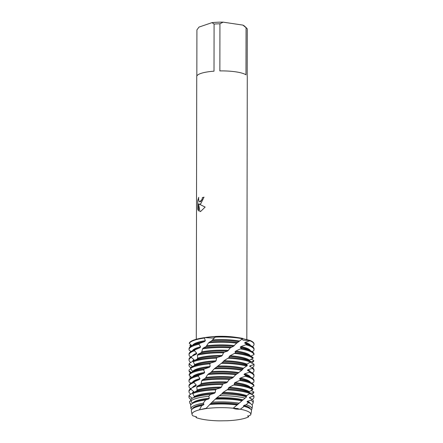 <?xml version="1.0" encoding="UTF-8"?>
<svg xmlns="http://www.w3.org/2000/svg" width="443" height="443" viewBox="0 0 443 443"><rect width="100%" height="100%" fill="white"/><g stroke="black" fill="none" stroke-linecap="round" stroke-linejoin="round"><path stroke-width="0.66" d="M238.068 408.562L233.239 408.219A29.404 6.612 -179.9 0 0 205.84 408.623L199.466 409.819A29.404 6.612 -179.9 0 0 196.853 410.583A29.404 6.612 -179.9 0 0 196.288 410.783A29.404 6.612 -179.9 0 0 192.893 415.811L196.465 416.924L196.039 417.55A29.404 6.612 -179.9 0 0 219.374 420.85L227.691 420.728A29.404 6.612 -179.9 0 0 245.992 417.932A29.404 6.612 -179.9 0 0 248.684 416.78L247.886 416.232L250.683 414.958A29.404 6.612 -179.9 0 0 246.568 410.871A29.404 6.612 -179.9 0 0 240.322 409.221L240.006 409.11M219.374 420.85A29.404 6.612 -179.9 0 1 196.039 417.55L196.188 416.625M204.013 197.185L200.668 203.924L199.217 204.14L205.142 207.069L200.657 211.461L199.887 211.588L198.569 203.907L198.558 210.995L197.722 209.19L197.733 200.452L198.735 197.334L198.575 198.996L199.018 201.277L199.76 201.87L200.673 201.576L202.13 199.256L202.373 197.584A25.268 5.687 0.1 0 1 204.013 197.185A25.234 5.676 -179.9 0 0 202.407 197.589L202.158 199.261L199.787 201.875M196.836 76.052L196.919 29.891L199.018 27.067L211.998 22.648L214.091 24.044L214.008 71.179A25.268 5.687 -179.9 0 0 200.9 73.427A25.268 5.687 -179.9 0 0 196.742 76.539L196.282 339.272M190.745 346.415L189.881 345.49L191.509 345.324L189.881 345.49L191.088 344.947M192.561 366.499L189.438 364.179L189.615 363.182L193.741 360.707L194.034 359.744L191.282 357.396L191.669 356.416L196.282 354.156L196.747 353.209L194.499 350.745L195.075 349.787L199.97 347.749L200.601 346.83L198.973 344.272L199.721 343.347L204.616 341.559L205.347 340.678L204.411 338.053L204.838 337.61L212.518 338.059L214.866 337.566L212.518 338.059L204.838 337.61A32.489 7.309 -179.9 0 0 204.024 337.727A32.489 7.309 -179.9 0 0 194.399 339.847A32.489 7.309 -179.9 0 0 189.344 342.888L189.283 343.38L191.957 345.728M198.719 197.428L197.766 200.457L197.722 209.19M199.494 204.212L199.217 204.14M197.75 209.196L198.558 210.968M198.569 203.907L199.915 211.588M247.853 416.06L248.396 416.564M242.653 338.618L250.123 340.479L243.412 340.207L241.634 339.249L243.412 340.207L250.123 340.479L249.885 340.767L245.156 342.35L244.608 342.954L246.535 344.172L245.871 344.765L240.92 346.564L240.233 347.201L241.546 348.353L235.848 351.022L235.045 351.692L235.637 352.794L230.116 355.735L229.236 356.443L229.114 357.518L223.986 360.729L222.785 362.241L214.274 368.809A32.489 7.309 0.1 0 1 239.336 369.872A32.489 7.309 0.1 0 1 241.778 370.276L243.733 368.055L247.349 365.519L246.646 364.75L247.094 364.157L250.948 361.582L248.252 360.181A29.166 6.562 -179.9 0 0 237.537 357.302A29.166 6.562 -179.9 0 0 229.236 356.443M205.519 408.385L199.466 409.819L205.973 408.468M189.344 342.888A32.489 7.309 -179.9 0 1 194.399 339.847A32.489 7.309 -179.9 0 1 204.838 337.61C208.199 336.979 217.734 336.27 215.675 336.708L215.193 337.112A32.489 7.309 0.1 0 1 239.392 338.214A32.489 7.309 0.1 0 1 242.504 338.74L242.886 338.43A32.489 7.309 -179.9 0 0 239.093 337.787A32.489 7.309 -179.9 0 0 215.675 336.708L215.968 336.641M240.815 409.188C236.651 409.349 234.081 408.967 233.101 408.036M233.239 408.219L246.59 396.862L246.164 396.247L246.635 395.654A29.166 6.562 -179.9 0 0 237.476 393.467A29.166 6.562 -179.9 0 0 223.122 392.376L221.904 393.849L216.882 397.709L212.042 402.2L205.84 408.623A29.404 6.612 -179.9 0 1 233.239 408.219L240.322 409.221A29.404 6.612 -179.9 0 1 246.568 410.871L246.568 410.871A29.404 6.612 -179.9 0 1 250.799 414.598L251.486 411.11A30.085 6.767 -179.9 0 0 249.01 408.103A30.085 6.767 -179.9 0 0 244.126 406.353L240.322 409.221M254.022 344.156A32.489 7.309 -179.9 0 0 250.123 340.479A32.489 7.309 -179.9 0 1 254.038 343.962L254.033 344.349A32.489 7.309 0.1 0 1 252.449 346.598M239.093 337.787L235.194 337.217A25.268 5.687 -179.9 0 0 207.922 337.167L204.024 337.727M219.861 70.919L219.938 23.784L223.134 22.15L242.88 25.101L246.064 27.688L245.981 74.823A25.268 5.687 -179.9 0 0 219.861 70.919M246.823 339.792L247.283 76.628A25.268 5.687 -179.9 0 0 247.188 76.141L247.272 29.005A25.268 5.687 -179.9 0 0 246.685 28.18L244.58 26.181A23.102 5.2 -179.9 0 0 242.88 25.101M223.134 22.15A23.102 5.2 -179.9 0 0 211.998 22.648M246.685 28.18A25.268 5.687 -179.9 0 0 246.064 27.688M219.938 23.784A25.268 5.687 -179.9 0 0 214.091 24.044M203.221 403.208L205.591 399.979A31.01 6.977 -179.9 0 0 195.524 402.128A31.01 6.977 -179.9 0 0 193.021 403.163A31.01 6.977 -179.9 0 0 190.645 405.129L190.955 408.679A30.478 6.855 0.1 0 1 195.967 404.93A30.478 6.855 0.1 0 1 203.221 403.208L203.952 404.193L203.232 405.085L201.681 405.622L199.466 409.819A29.404 6.612 -179.9 0 0 196.853 410.583A29.404 6.612 -179.9 0 0 196.288 410.783A29.404 6.612 -179.9 0 0 192.046 414.493A29.404 6.612 -179.9 0 0 192.893 415.811M250.683 414.958A29.404 6.612 -179.9 0 0 250.799 414.598M227.691 420.728A29.404 6.612 -179.9 0 0 245.992 417.932A29.404 6.612 -179.9 0 0 248.684 416.78M198.973 344.272A32.489 7.309 0.1 0 0 194.388 345.507A32.489 7.309 0.1 0 0 189.045 349.51A32.489 7.309 0.1 0 0 189.194 350.214L191.071 351.482M194.499 350.745A32.489 7.309 0.1 0 0 194.377 350.784A32.489 7.309 0.1 0 0 189.039 354.788A32.489 7.309 0.1 0 0 190.584 357.025L190.617 357.041M195.075 349.787A32.489 7.309 -179.9 0 0 194.383 350.014A32.489 7.309 -179.9 0 0 191.753 351.1A32.489 7.309 -179.9 0 0 189.039 354.018L189.039 354.788M189.283 343.38A32.489 7.309 0.1 0 1 194.399 340.23A32.489 7.309 0.1 0 1 204.411 338.053M191.298 372.43L189.056 371.012L189.023 370.016L190.739 368.698M190.59 372.873A32.489 7.309 0.1 0 1 189.056 371.012M190.645 378.106L190.158 377.829L189.909 376.838L190.424 376.317M190.634 346.492A32.489 7.309 0.1 0 1 189.997 345.989M199.721 343.347A32.489 7.309 -179.9 0 0 194.388 344.737A32.489 7.309 -179.9 0 0 191.764 345.822A32.489 7.309 -179.9 0 0 189.05 348.741L189.045 349.51M205.591 399.979L208.498 399.065L209.323 398.207L208.775 396.269L210.486 394.486L214.357 393.318L215.243 392.498L215.575 389.857L216.577 389.048L220.536 387.858L221.45 387.082L222.513 384.474L223.527 383.716L226.761 382.697L229.396 379.424L232.747 377.829L235.327 375.11L241.778 370.276M249.221 360.757L249.492 360.181L252.964 358.337L253.208 357.789A32.489 7.309 -179.9 0 0 251.303 356.482A32.489 7.309 -179.9 0 0 239.37 353.276A32.489 7.309 -179.9 0 0 235.637 352.794L235.493 352.899M250.76 356.2L253.989 354.605L254.016 354.062A32.489 7.309 -179.9 0 0 251.314 351.205A32.489 7.309 -179.9 0 0 241.546 348.353M251.995 351.587L253.529 350.895A32.489 7.309 0.1 0 0 254.027 349.627L254.027 348.857A32.489 7.309 -179.9 0 0 251.319 345.928A32.489 7.309 -179.9 0 0 246.535 344.172M250.91 356.106L252.383 357.18M251.159 359.168L253.712 360.392L253.833 360.934L250.677 361.937L250.649 362.501L253.9 364.107L253.8 364.65L249.913 365.824L249.691 366.394L252.61 367.845L252.3 368.399L247.847 369.772L247.443 370.359L249.896 371.677L249.387 372.247L244.58 373.848L244.01 374.457L245.887 375.67L245.206 376.273L240.256 378.106L239.552 378.743L240.765 379.884L235.078 382.586L234.264 383.261L234.762 384.363L229.275 387.337L228.394 388.051L228.234 389.087L223.122 392.371M238.212 373.239A29.166 6.562 -179.9 0 0 237.509 373.128A29.166 6.562 -179.9 0 0 210.824 372.463L207.701 374.584L205.286 378.377L202.573 379.756L201.753 380.659L201.139 383.632L200.496 384.546L197.379 386.063L196.709 387.005L197.152 389.978L196.659 390.92L193.286 392.592L192.794 393.561L194.272 396.496L193.951 397.454M236.822 374.036A32.489 7.309 -179.9 0 0 208.625 373.72M238.949 372.591A29.166 6.562 -179.9 0 0 237.509 372.358A29.166 6.562 -179.9 0 0 211.676 371.622L210.824 372.463M214.274 368.809L211.676 371.622M250.483 387.741A29.166 6.562 -179.9 0 0 237.492 382.913A29.166 6.562 -179.9 0 0 235.078 382.586M248.9 392.238L249.199 391.662L252.671 389.796L252.936 389.247A32.489 7.309 -179.9 0 0 251.247 388.134L248.207 386.562A29.166 6.562 -179.9 0 0 237.492 383.682A29.166 6.562 -179.9 0 0 234.264 383.261M251.247 388.134A32.489 7.309 -179.9 0 0 239.314 384.928A32.489 7.309 -179.9 0 0 234.762 384.363L233.826 385.039A32.489 7.309 0.1 0 1 239.309 385.698A32.489 7.309 0.1 0 1 252.671 389.796M249.199 391.662A29.166 6.562 -179.9 0 0 237.481 388.19A29.166 6.562 -179.9 0 0 229.275 387.337M246.635 395.654L250.5 393.057L248.196 391.839A29.166 6.562 -179.9 0 0 237.481 388.96A29.166 6.562 -179.9 0 0 228.394 388.051M250.5 393.057A32.489 7.309 -179.9 0 0 239.303 390.205A32.489 7.309 -179.9 0 0 228.151 389.142L228.139 389.148M227.154 389.868L227.148 389.868A32.489 7.309 0.1 0 1 239.303 390.975A32.489 7.309 0.1 0 1 250.029 393.622M246.164 396.247A29.166 6.562 -179.9 0 0 237.47 394.237A29.166 6.562 -179.9 0 0 222.209 393.135M246.59 396.862A31.94 7.182 -179.9 0 0 238.993 395.278A31.94 7.182 -179.9 0 0 221.583 394.065M219.523 395.704A31.636 7.116 0.1 0 1 238.821 396.895A31.636 7.116 0.1 0 1 245.101 398.124M242.93 399.796A29.166 6.562 -179.9 0 0 237.465 398.739A29.166 6.562 -179.9 0 0 216.882 397.709M242.299 400.417A29.166 6.562 -179.9 0 0 237.465 399.508A29.166 6.562 -179.9 0 0 215.985 398.512M241.895 400.793A31.01 6.977 -179.9 0 0 238.472 400.201A31.01 6.977 -179.9 0 0 215.409 399.154M212.042 402.2A30.478 6.855 0.1 0 1 238.179 403.036A30.478 6.855 0.1 0 1 239.048 403.169M238.24 404.138A29.166 6.562 -179.9 0 0 237.454 404.016A29.166 6.562 -179.9 0 0 210.857 403.34M237.465 404.797L237.481 404.791A29.166 6.562 -179.9 0 0 237.454 404.786A29.166 6.562 -179.9 0 0 210.01 404.188M236.911 404.98A30.085 6.767 -179.9 0 0 209.666 404.509M210.486 394.486A31.94 7.182 -179.9 0 0 194.759 397.26A31.94 7.182 -179.9 0 0 192.179 398.323A31.94 7.182 -179.9 0 0 191.11 398.949L190.817 400.976L192.594 403.396M190.955 408.679L191.88 409.443M191.332 404.282L189.958 403.451L189.526 401.458L190.894 400.367M192.406 398.207L189.25 396.036L189.399 395.04L193.259 392.653M193.447 392.537L193.718 391.573L190.905 389.247L191.265 388.262L195.823 385.969L196.271 385.022L193.956 382.569L194.51 381.611L199.372 379.546L199.981 378.621L198.259 376.074L198.985 375.143L203.93 373.316L204.666 372.43L203.63 369.816L204.483 368.925L209.29 367.33L210.126 366.477L209.81 363.836L210.768 362.989L215.204 361.615L216.101 360.807L216.527 358.165L217.535 357.368L221.411 356.2L222.325 355.43L223.477 352.827L224.49 352.08L227.619 351.077L230.321 347.821L233.555 346.249L236.064 343.646L242.504 338.74M194.327 381.921L194.51 381.611A32.489 7.309 -179.9 0 0 194.327 381.672A32.489 7.309 -179.9 0 0 191.697 382.758A32.489 7.309 -179.9 0 0 188.984 385.676L188.984 386.446A32.489 7.309 0.1 0 1 193.956 382.569M238.904 341.686A29.166 6.562 -179.9 0 0 237.564 341.475A29.166 6.562 -179.9 0 0 211.688 340.739L208.587 342.843L206.023 346.625L203.376 347.982L202.54 348.885L201.786 351.847L201.122 352.761L198.054 354.256L197.362 355.192L197.667 358.171L197.152 359.112L193.807 360.763L193.286 361.726L194.632 364.667L194.289 365.63M237.692 342.483A32.489 7.309 -179.9 0 0 209.522 341.99M239.613 341.038A29.166 6.562 -179.9 0 0 237.564 340.706A29.166 6.562 -179.9 0 0 212.557 339.903L211.688 340.739M215.193 337.112L212.557 339.903M250.539 356.083A29.166 6.562 -179.9 0 0 237.548 351.255A29.166 6.562 -179.9 0 0 235.848 351.022M251.303 356.482L248.263 354.904A29.166 6.562 -179.9 0 0 237.548 352.024A29.166 6.562 -179.9 0 0 235.045 351.692M234.718 353.464A32.489 7.309 0.1 0 1 239.364 354.046A32.489 7.309 0.1 0 1 252.964 358.337M249.492 360.181A29.166 6.562 -179.9 0 0 237.537 356.532A29.166 6.562 -179.9 0 0 230.116 355.735M250.948 361.582A32.489 7.309 -179.9 0 0 239.358 358.548A32.489 7.309 -179.9 0 0 229.092 357.534M228.101 358.249A32.489 7.309 0.1 0 1 239.358 359.317A32.489 7.309 0.1 0 1 250.505 362.147M247.094 364.157A29.166 6.562 -179.9 0 0 237.531 361.809A29.166 6.562 -179.9 0 0 223.986 360.729M246.646 364.75A29.166 6.562 -179.9 0 0 237.526 362.579A29.166 6.562 -179.9 0 0 223.078 361.482M247.349 365.519A32.489 7.309 -179.9 0 0 239.347 363.825A32.489 7.309 -179.9 0 0 222.198 362.595M221.179 363.365A32.489 7.309 0.1 0 1 239.347 364.595A32.489 7.309 0.1 0 1 246.718 366.106M243.528 368.277A29.166 6.562 -179.9 0 0 237.52 367.086A29.166 6.562 -179.9 0 0 217.746 366.029M242.919 368.892A29.166 6.562 -179.9 0 0 237.52 367.856A29.166 6.562 -179.9 0 0 216.843 366.826M242.565 369.65A32.489 7.309 -179.9 0 0 239.342 369.102A32.489 7.309 -179.9 0 0 215.27 367.995M190.562 388.699A32.489 7.309 0.1 0 1 188.984 386.446M190.817 400.976A31.636 7.116 0.1 0 1 195.009 398.855A31.636 7.116 0.1 0 1 208.775 396.269M190.961 404.664A31.636 7.116 0.1 0 1 189.958 403.451M201.681 405.622A30.085 6.767 -179.9 0 0 196.293 407.001A30.085 6.767 -179.9 0 0 193.862 408.003A30.085 6.767 -179.9 0 0 191.376 411.004L192.046 414.493M196.709 387.005L196.709 387.005A32.489 7.309 0.1 0 1 222.513 384.474M216.577 389.048A32.489 7.309 -179.9 0 0 194.305 392.221A32.489 7.309 -179.9 0 0 193.286 392.592L193.286 392.592M192.794 393.561A32.489 7.309 0.1 0 1 194.305 392.991A32.489 7.309 0.1 0 1 215.575 389.857M253.972 381.279L253.972 380.509A32.489 7.309 -179.9 0 0 251.264 377.586A32.489 7.309 -179.9 0 0 245.887 375.67L245.2 376.273A32.489 7.309 0.1 0 1 253.972 381.279A32.489 7.309 0.1 0 1 253.623 382.342L251.818 383.167M210.768 362.989A32.489 7.309 -179.9 0 0 194.355 365.84A32.489 7.309 -179.9 0 0 191.725 366.926A32.489 7.309 -179.9 0 0 190.822 367.446L190.501 368.432L192.76 371.666M204.483 368.925A32.489 7.309 -179.9 0 0 194.344 371.118A32.489 7.309 -179.9 0 0 191.719 372.203A32.489 7.309 -179.9 0 0 189.244 374.241L189.133 375.238L191.753 377.458M198.259 376.074A32.489 7.309 0.1 0 0 194.333 377.165A32.489 7.309 0.1 0 0 188.989 381.168A32.489 7.309 0.1 0 0 189.239 382.076L190.939 383.184M190.579 378.15A32.489 7.309 0.1 0 1 190.158 377.829M217.535 357.368A32.489 7.309 -179.9 0 0 194.361 360.569A32.489 7.309 -179.9 0 0 193.807 360.763M193.286 361.726A32.489 7.309 0.1 0 1 194.361 361.338A32.489 7.309 0.1 0 1 216.527 358.165M190.501 368.432A32.489 7.309 0.1 0 1 194.35 366.61A32.489 7.309 0.1 0 1 209.81 363.836M189.133 375.238A32.489 7.309 0.1 0 1 194.344 371.887A32.489 7.309 0.1 0 1 203.63 369.816M198.985 375.143A32.489 7.309 -179.9 0 0 194.333 376.395A32.489 7.309 -179.9 0 0 191.708 377.48A32.489 7.309 -179.9 0 0 188.995 380.399L188.989 381.168M251.054 390.538L253.767 391.845L253.856 392.387L250.6 393.412L250.544 393.977L253.761 395.56L253.634 396.103L249.664 397.299L249.415 397.875L251.862 399.11L250.882 400.25L247.432 401.264L247.006 401.851L248.506 402.643L246.109 404.752L244.015 405.356M250.539 409.099A29.166 6.562 -179.9 0 0 244.015 405.362L243.428 405.971L244.126 406.353M250.505 387.752L253.889 386.058L253.939 385.515A32.489 7.309 -179.9 0 0 251.259 382.863A32.489 7.309 -179.9 0 0 240.765 379.884M250.954 387.475L252.3 388.09L252.604 388.644L252.316 388.771M253.944 397.111L253.944 396.341A32.489 7.309 -179.9 0 0 253.761 395.56L253.634 396.103A32.489 7.309 0.1 0 1 253.944 397.111A32.489 7.309 0.1 0 1 252.272 399.42M253.767 391.845L253.856 392.387A32.489 7.309 0.1 0 1 251.602 394.558M203.232 405.085A29.166 6.562 -179.9 0 0 194.698 407.571L193.862 408.003M249.01 408.103L248.169 407.665A29.166 6.562 -179.9 0 0 243.428 405.971M203.952 404.193A29.166 6.562 -179.9 0 0 192.328 408.994M246.109 404.752A30.478 6.855 0.1 0 1 251.884 409.088A30.478 6.855 0.1 0 1 251.347 410.096M251.884 409.088L252.421 406.364A31.01 6.977 -179.9 0 0 249.869 403.263A31.01 6.977 -179.9 0 0 248.506 402.643M208.498 399.065A29.166 6.562 -179.9 0 0 194.71 402.299L193.021 403.163M249.869 403.263L248.18 402.388A29.166 6.562 -179.9 0 0 247.006 401.851M209.323 398.207A29.166 6.562 -179.9 0 0 192.633 403.124M250.467 403.601A29.166 6.562 -179.9 0 0 247.432 401.264M250.882 400.25A31.636 7.116 0.1 0 1 253.047 403.18A31.636 7.116 0.1 0 1 251.917 404.769M253.047 403.18L253.352 401.618A31.94 7.182 -179.9 0 0 251.862 399.11M214.357 393.318A29.166 6.562 -179.9 0 0 194.721 397.022L192.179 398.323M215.243 392.498A29.166 6.562 -179.9 0 0 194.272 396.496M250.528 398.451A29.166 6.562 -179.9 0 0 249.664 397.299M191.011 399.553A32.489 7.309 0.1 0 1 188.962 396.994A32.489 7.309 0.1 0 1 189.25 396.036M189.399 395.04A32.489 7.309 -179.9 0 0 188.967 396.225L188.962 396.994M220.536 387.858A29.166 6.562 -179.9 0 0 196.659 390.92M221.45 387.082A29.166 6.562 -179.9 0 0 197.152 389.978M193.718 391.573A29.166 6.562 -179.9 0 0 192.345 393.207M250.627 394.026L250.627 393.694A29.166 6.562 -179.9 0 0 250.6 393.412M190.817 394.154A32.489 7.309 0.1 0 1 188.973 391.723A32.489 7.309 0.1 0 1 190.905 389.247M223.527 383.716A32.489 7.309 -179.9 0 0 197.379 386.063M191.265 388.262A32.489 7.309 -179.9 0 0 188.973 390.953L188.973 391.723M226.761 382.697A29.166 6.562 -179.9 0 0 200.496 384.546M195.823 385.969A29.166 6.562 -179.9 0 0 194.737 386.468L192.81 387.459M227.658 381.966A29.166 6.562 -179.9 0 0 201.139 383.632M196.271 385.022A29.166 6.562 -179.9 0 0 192.456 387.642M201.753 380.659A32.489 7.309 0.1 0 1 229.396 379.424M239.94 380.52A32.489 7.309 0.1 0 1 253.889 386.058M230.377 378.715A32.489 7.309 -179.9 0 0 202.573 379.756M232.747 377.829A29.166 6.562 -179.9 0 0 205.286 378.377M251.259 382.863L248.218 381.285A29.166 6.562 -179.9 0 0 239.552 378.743M199.372 379.546A29.166 6.562 -179.9 0 0 194.748 381.19L191.697 382.758M233.583 377.143A29.166 6.562 -179.9 0 0 206.056 377.497M250.489 382.464A29.166 6.562 -179.9 0 0 240.256 378.106M199.981 378.621A29.166 6.562 -179.9 0 0 192.467 382.364M207.701 374.584L207.701 374.584A32.489 7.309 0.1 0 1 235.92 374.7M251.264 377.586L248.224 376.007A29.166 6.562 -179.9 0 0 244.01 374.457M203.93 373.316A29.166 6.562 -179.9 0 0 194.754 375.919L191.708 377.48M250.5 377.187A29.166 6.562 -179.9 0 0 244.58 373.848M204.666 372.43A29.166 6.562 -179.9 0 0 192.478 377.087M249.387 372.247A32.489 7.309 0.1 0 1 253.977 376.007A32.489 7.309 0.1 0 1 252.394 378.256M253.977 376.007L253.983 375.238A32.489 7.309 -179.9 0 0 251.275 372.308A32.489 7.309 -179.9 0 0 249.896 371.677M251.275 372.308L248.235 370.736A29.166 6.562 -179.9 0 0 247.443 370.359M209.29 367.33A29.166 6.562 -179.9 0 0 194.765 370.641L191.719 372.203M250.511 371.91A29.166 6.562 -179.9 0 0 247.847 369.772M210.126 366.477A29.166 6.562 -179.9 0 0 192.827 371.284M252.3 368.399A32.489 7.309 0.1 0 1 253.989 370.73A32.489 7.309 0.1 0 1 252.405 372.978M253.989 370.73L253.989 369.96A32.489 7.309 -179.9 0 0 252.61 367.845M215.204 361.615A29.166 6.562 -179.9 0 0 194.776 365.364L191.725 366.926M250.611 366.876A29.166 6.562 -179.9 0 0 249.913 365.824M216.101 360.807A29.166 6.562 -179.9 0 0 194.632 364.667M253.8 364.65A32.489 7.309 0.1 0 1 254 365.453A32.489 7.309 0.1 0 1 252.366 367.734M254 365.453L254 364.683A32.489 7.309 -179.9 0 0 253.9 364.107M221.411 356.194A29.166 6.562 -179.9 0 0 197.152 359.112M250.683 362.524L250.683 362.042A29.166 6.562 -179.9 0 0 250.677 361.937M222.325 355.43A29.166 6.562 -179.9 0 0 197.667 358.171M253.833 360.934A32.489 7.309 0.1 0 1 251.508 362.983M197.362 355.192A32.489 7.309 0.1 0 1 223.477 352.827M224.49 352.08A32.489 7.309 -179.9 0 0 198.054 354.256L197.943 354.406M227.619 351.077A29.166 6.562 -179.9 0 0 201.122 352.761M228.505 350.352A29.166 6.562 -179.9 0 0 201.786 351.847M240.732 348.979A32.489 7.309 0.1 0 1 253.989 354.605M202.54 348.885A32.489 7.309 0.1 0 1 230.327 347.821M231.296 347.118A32.489 7.309 -179.9 0 0 203.376 347.982M251.314 351.205L248.274 349.627A29.166 6.562 -179.9 0 0 240.233 347.201M233.555 346.249A29.166 6.562 -179.9 0 0 206.023 346.625M249.885 340.767A32.489 7.309 0.1 0 1 254.033 344.349M242.886 338.43A32.489 7.309 -179.9 0 0 215.675 336.708M250.544 350.806A29.166 6.562 -179.9 0 0 240.92 346.564M234.386 345.568A29.166 6.562 -179.9 0 0 206.798 345.75M250.555 345.529A29.166 6.562 -179.9 0 0 245.156 342.35M245.871 344.765A32.489 7.309 0.1 0 1 254.027 349.627M208.587 342.843A32.489 7.309 0.1 0 1 236.795 343.142M251.319 345.928L248.279 344.355A29.166 6.562 -179.9 0 0 244.608 342.954M190.739 367.69A32.489 7.309 0.1 0 1 189.017 365.342A32.489 7.309 0.1 0 1 189.438 364.179M189.615 363.182A32.489 7.309 -179.9 0 0 189.023 364.572L189.017 365.342M194.034 359.744A29.166 6.562 -179.9 0 0 192.417 361.482M190.806 362.457A32.489 7.309 0.1 0 1 189.028 360.065A32.489 7.309 0.1 0 1 191.282 357.396M191.669 356.416A32.489 7.309 -179.9 0 0 189.028 359.295L189.028 360.065M196.277 354.151A29.166 6.562 -179.9 0 0 194.793 354.81L191.969 356.261M196.747 353.209A29.166 6.562 -179.9 0 0 192.517 355.984M199.97 347.749A29.166 6.562 -179.9 0 0 194.804 349.538L191.753 351.1M200.601 346.83A29.166 6.562 -179.9 0 0 192.522 350.706M204.616 341.559A29.166 6.562 -179.9 0 0 194.809 344.261L191.764 345.822M205.347 340.678A29.166 6.562 -179.9 0 0 192.533 345.429M246.507 344.145L245.837 344.781M253.761 395.566L253.634 396.103M247.886 416.232L247.676 415.789"/></g></svg>
